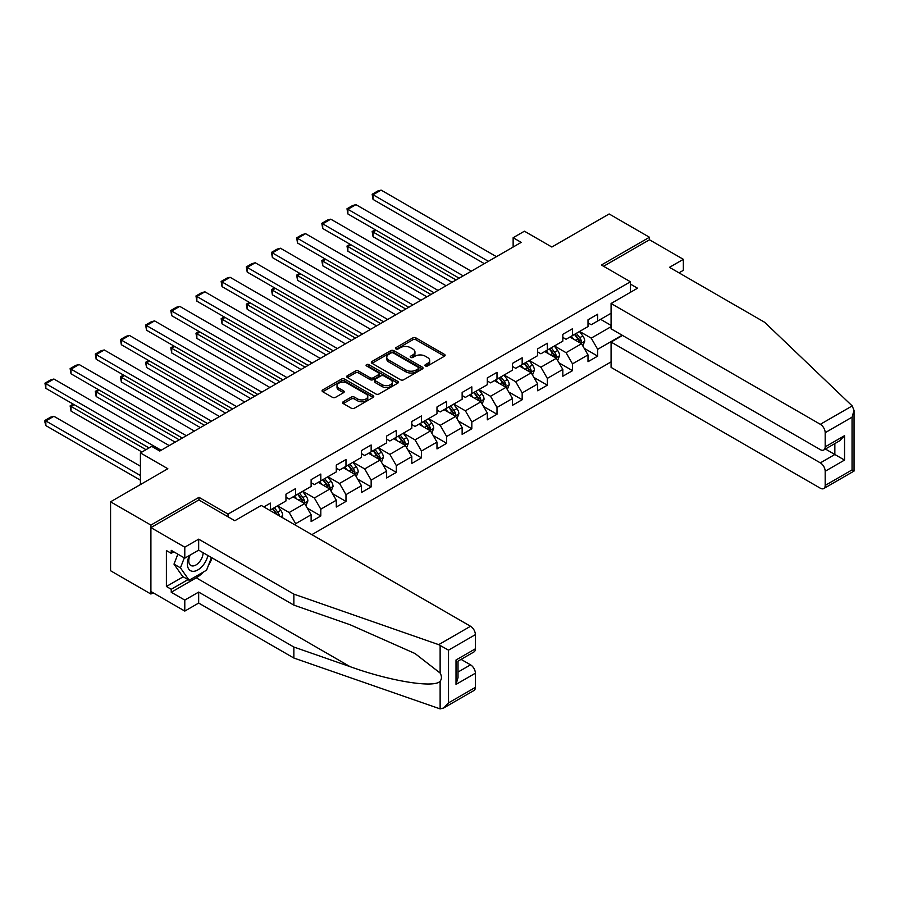 <?xml version="1.0" encoding="UTF-8"?>
<svg xmlns="http://www.w3.org/2000/svg" width="899" height="899" viewBox="0 0 899 899"><rect width="100%" height="100%" fill="white"/><g stroke="black" fill="none" stroke-linecap="round" stroke-linejoin="round"><path stroke-width="1.35" d="M425.407 365.927A1.573 0.91 0 0 0 427.621 365.927L444.454 356.218A2.236 1.292 0 0 0 445.106 355.296A2.236 1.292 0 0 0 444.454 354.386L415.945 337.923A2.236 1.292 0 0 0 412.776 337.923L395.953 347.643A1.573 0.91 0 0 0 395.493 348.284A1.573 0.91 0 0 0 395.953 348.924A1.573 0.91 0 0 0 398.167 348.924L400.347 347.666A7.17 4.135 0 0 1 410.483 347.666L412.855 349.037A7.17 4.135 0 0 1 414.956 351.959A7.17 4.135 0 0 1 412.855 354.891L410.674 356.139A1.573 0.91 0 0 0 410.214 356.779A1.573 0.91 0 0 0 410.674 357.42A1.573 0.91 0 0 0 412.899 357.42L415.068 356.161A7.17 4.135 0 0 1 425.205 356.161L427.587 357.544A7.17 4.135 0 0 1 429.677 360.465A7.17 4.135 0 0 1 427.587 363.387L425.407 364.646A1.573 0.91 0 0 0 424.946 365.286A1.573 0.91 0 0 0 425.407 365.927L425.407 364.646M343.249 401.752A2.236 1.292 0 0 0 342.598 402.662A2.236 1.292 0 0 0 343.249 403.572L351.251 408.191A2.236 1.292 0 0 0 354.42 408.191L373.107 397.403A2.236 1.292 0 0 0 373.759 396.493A2.236 1.292 0 0 0 373.107 395.571L344.598 379.12A2.236 1.292 0 0 0 341.429 379.12L322.741 389.908A2.236 1.292 0 0 0 322.089 390.818A2.236 1.292 0 0 0 322.741 391.739L332.405 397.313A2.236 1.292 0 0 0 335.563 397.313L343.564 392.694A2.236 1.292 0 0 0 344.227 391.784A2.236 1.292 0 0 0 343.564 390.863L338.777 388.098A5.99 3.461 0 0 1 337.024 385.66A5.99 3.461 0 0 1 340.721 382.457A5.99 3.461 0 0 1 347.25 383.21L366.017 394.043A5.99 3.461 0 0 1 367.77 396.493A5.99 3.461 0 0 1 364.073 399.684A5.99 3.461 0 0 1 357.544 398.931L354.42 397.133A2.236 1.292 0 0 0 351.251 397.133L343.249 401.752L343.249 403.572M679.003 272.835L683.352 270.329L683.352 259.328L649.471 239.775L649.471 237.257L609.14 213.962L551.862 247.034L524.432 231.2L513.138 237.718L521.195 242.382L159.786 451.04L151.717 446.387L140.424 452.905L140.424 484.583M198.994 500.046L198.994 497.338L150.908 525.095L110.566 501.811L167.843 468.739L140.424 452.905M198.994 497.338L228.031 514.104L630.435 281.78L630.435 292.31M649.471 237.257L601.386 265.014L630.435 281.78M400.505 379.76A2.236 1.292 0 0 0 403.673 379.76L422.361 368.972A2.236 1.292 0 0 0 423.013 368.051A2.236 1.292 0 0 0 422.361 367.14L393.852 350.677A2.236 1.292 0 0 0 390.683 350.677L371.995 361.465A2.236 1.292 0 0 0 371.343 362.387A2.236 1.292 0 0 0 371.995 363.297L400.505 379.76M367.152 366.264A1.573 0.91 0 0 1 368.747 366.489L368.747 364.623L397.729 381.356A2.236 1.292 0 0 1 398.381 382.277A2.236 1.292 0 0 1 397.729 383.188L379.041 393.976A2.236 1.292 0 0 1 375.872 393.976L347.362 377.513L347.362 375.692A2.236 1.292 0 0 0 346.711 376.602A2.236 1.292 0 0 0 347.362 377.513M347.362 375.692L355.363 371.073A2.236 1.292 0 0 1 358.532 371.073L370.096 377.749A2.236 1.292 0 0 0 373.265 377.749L378.569 374.681A2.236 1.292 0 0 0 379.221 373.77A2.236 1.292 0 0 0 378.569 372.849L366.534 365.904A1.573 0.91 0 0 1 366.073 365.264A1.573 0.91 0 0 1 367.039 364.432A1.573 0.91 0 0 1 368.747 364.623M150.908 525.095L150.908 594.037L110.566 570.741L110.566 501.811M228.031 516.813L228.031 514.104M311.852 534.647L611.073 361.892M611.073 313.268L597.678 320.999L597.678 314.201L588.002 319.786L588.002 326.595L572.506 335.529L572.506 328.731L562.83 334.327L562.83 341.126L547.334 350.059L547.334 343.261L537.658 348.857L537.658 355.656L522.173 364.601L522.173 357.791L512.486 363.387L512.486 370.186L497.001 379.131L497.001 372.332L487.314 377.917L487.314 384.716L471.829 393.661L471.829 386.862L462.142 392.447L462.142 399.246L446.657 408.191L446.657 401.392L436.981 406.977L436.981 413.787L421.485 422.721L421.485 415.922L411.809 421.519L411.809 428.317L396.313 437.251L396.313 430.452L386.637 436.049L386.637 442.847L371.152 451.792L371.152 444.983L361.465 450.579L361.465 457.377L345.98 466.323L345.98 459.524L336.293 465.109L336.293 471.908L320.808 480.853L320.808 474.054L311.121 479.639L311.121 486.438L295.636 495.383L295.636 488.584L285.961 494.169L285.961 500.968L270.464 509.913L270.464 503.114L263.857 506.935M622.119 335.203L597.678 349.318L597.678 356.116L588.002 361.713L588.002 354.914L572.506 363.848L572.506 370.658L562.83 376.243L562.83 369.444L547.334 378.389L547.334 385.188L537.658 390.773L537.658 383.974L522.173 392.919L522.173 399.718L512.486 405.303L512.486 398.504L497.001 407.449L497.001 414.248L487.314 419.833L487.314 413.034L471.829 421.979L471.829 428.778L462.142 434.374L462.142 427.564L446.657 436.509L446.657 443.308L436.981 448.904L436.981 442.106L421.485 451.04L421.485 457.838L411.809 463.434L411.809 456.636L396.313 465.581L396.313 472.38L386.637 477.965L386.637 471.166L371.152 480.111L371.152 486.91L361.465 492.495L361.465 485.696L345.98 494.641L345.98 501.44L336.293 507.025L336.293 500.226L320.808 509.171L320.808 515.97L311.121 521.566L311.121 514.756L295.636 523.701L295.636 525.286M270.464 509.913L269.745 510.34M293.052 496.877L304.671 503.586L289.186 512.52L277.566 505.822M285.961 497.248L289.186 499.114L295.636 495.383M289.186 512.52L295.636 523.701M304.671 503.586L311.121 514.756M318.224 482.347L329.843 489.045L314.358 497.99L302.738 491.281M311.121 482.718L314.358 484.583L320.808 480.853M314.358 497.99L320.808 509.171M329.843 489.045L336.293 500.226M343.396 467.806L355.015 474.515L339.519 483.46L327.91 476.751M336.293 468.188L339.519 470.042L345.98 466.323M339.519 483.46L345.98 494.641M355.015 474.515L361.465 485.696M368.568 453.276L380.187 459.985L364.691 468.93L353.071 462.221M361.465 453.647L364.691 455.512L371.152 451.792M364.691 468.93L371.152 480.111M380.187 459.985L386.637 471.166M393.74 438.746L405.348 445.454L389.863 454.4L378.243 447.691M386.637 439.117L389.863 440.982L396.313 437.251M389.863 454.4L396.313 465.581M405.348 445.454L411.809 456.636M418.912 424.216L430.52 430.924L415.035 439.869L403.415 433.161M411.809 424.586L415.035 426.452L421.485 422.721M415.035 439.869L421.485 451.04M430.52 430.924L436.981 442.106M444.072 409.686L455.692 416.394L440.207 425.328L428.587 418.631M436.981 410.056L440.207 411.922L446.657 408.191M440.207 425.328L446.657 436.509M455.692 416.394L462.142 427.564M469.244 395.155L480.864 401.853L465.379 410.798L453.759 404.089M462.142 395.526L465.379 397.392L471.829 393.661M465.379 410.798L471.829 421.979M480.864 401.853L487.314 413.034M494.416 380.614L506.036 387.323L490.539 396.268L478.931 389.559M487.314 380.996L490.539 382.85L497.001 379.131M490.539 396.268L497.001 407.449M506.036 387.323L512.486 398.504M519.588 366.084L531.208 372.793L515.711 381.738L504.103 375.029M512.486 366.455L515.711 368.32L522.173 364.601M515.711 381.738L522.173 392.919M531.208 372.793L537.658 383.974M544.76 351.554L556.38 358.263L540.883 367.208L529.264 360.499M537.658 351.925L540.883 353.79L547.334 350.059M540.883 367.208L547.334 378.389M556.38 358.263L562.83 369.444M569.932 337.024L581.541 343.733L566.055 352.678L554.436 345.969M562.83 337.395L566.055 339.26L572.506 335.529M566.055 352.678L572.506 363.848M581.541 343.733L588.002 354.914M611.073 326.685L591.227 338.136L579.608 331.439M600.588 319.325L611.073 325.382M588.002 322.865L591.227 324.73L597.678 320.999M591.227 338.136L597.678 349.318M150.908 594.037L153.088 592.778M513.138 237.718L513.138 247.034M584.204 348.34L597.678 356.116M559.032 362.87L572.506 370.658M533.871 377.4L547.334 385.188M508.699 391.942L522.173 399.718M483.527 406.472L497.001 414.248M458.355 421.002L471.829 428.778M433.183 435.532L446.657 443.308M408.011 450.062L421.485 457.838M382.85 464.592L396.313 472.38M357.678 479.133L371.152 486.91M332.506 493.663L345.98 501.44M307.334 508.193L320.808 515.97M426.036 366.151L427.587 365.252A7.17 4.135 0 0 0 429.677 362.331L429.677 360.465M414.956 351.959L414.956 353.824A7.17 4.135 0 0 1 412.855 356.746L411.304 357.645M444.454 354.386L444.454 356.218L415.945 339.788A2.236 1.292 0 0 0 412.776 339.788L396.571 349.138M422.328 368.983L393.852 352.543A2.236 1.292 0 0 0 390.683 352.543L372.029 363.32L371.995 361.465M418.395 368.691A1.573 0.91 0 0 0 418.855 368.051A1.573 0.91 0 0 0 418.395 367.41L393.38 352.97A1.573 0.91 0 0 0 391.155 352.97L388.862 354.296A7.17 4.135 0 0 0 386.761 357.218A7.17 4.135 0 0 0 388.862 360.139L405.966 370.017A7.17 4.135 0 0 0 416.102 370.017L418.395 368.691L418.395 370.557A1.573 0.91 0 0 0 418.855 369.916L418.855 368.051M386.761 357.218L386.761 359.083A7.17 4.135 0 0 0 388.862 362.005L388.862 360.139M418.395 370.557L416.102 371.883A7.17 4.135 0 0 1 405.966 371.883L388.862 362.005M347.396 377.535L355.363 372.939L355.363 371.073M379.221 373.77L379.221 375.636A2.236 1.292 0 0 1 378.569 376.546L373.265 379.614A2.236 1.292 0 0 1 370.096 379.614L358.532 372.939A2.236 1.292 0 0 0 355.363 372.939M368.747 366.489L397.695 383.199M382.086 384.671A5.99 3.461 0 0 0 388.615 385.424A5.99 3.461 0 0 0 392.324 382.221A5.99 3.461 0 0 0 390.559 379.783L383.952 375.962A2.236 1.292 0 0 0 380.783 375.962L375.479 379.03A2.236 1.292 0 0 0 374.827 379.94A2.236 1.292 0 0 0 375.479 380.85L382.086 384.671L382.086 386.536A5.99 3.461 0 0 0 388.615 387.289A5.99 3.461 0 0 0 392.324 384.087L392.324 382.221M374.827 379.94L374.827 381.805A2.236 1.292 0 0 0 375.479 382.716L375.479 380.85M382.086 386.536L375.479 382.716M367.77 396.493L367.77 398.358A5.99 3.461 0 0 1 364.073 401.55A5.99 3.461 0 0 1 357.544 400.797L354.42 398.999A2.236 1.292 0 0 0 351.251 398.999L343.283 403.595M337.024 385.66L337.024 387.514A5.99 3.461 0 0 0 338.777 389.964L338.777 388.098M343.542 392.717L338.777 389.964M373.107 395.571L373.107 397.403L344.598 380.985A2.236 1.292 0 0 0 341.429 380.985L322.775 391.75M582.822 345.935L584.743 341.103A6.046 3.495 -120 0 0 582.81 335.956L579.484 331.506M573.674 339.181L571.416 336.17M456.096 279.971L373.051 232.021L373.051 236.684L452.062 282.297M580.608 343.193L581.473 341.362A6.046 3.495 -120 0 0 579.743 337.721L576.416 333.282M574.899 334.158L578.596 339.08A3.079 1.776 60 0 1 579.158 340.024L581.473 341.362M574.472 334.394L577.81 338.844A6.046 3.495 60 0 1 579.54 342.474M376.119 230.256L373.051 232.021L372.164 231.504L375.231 229.739M373.051 236.684L372.164 231.504M488.371 261.339L373.051 194.757L373.051 199.421L484.336 263.665M496.439 256.676L381.12 190.105L373.051 194.757L372.164 194.251L377.816 190.981L381.12 190.105M373.051 199.421L372.164 194.251M189.408 555.503A14.833 8.563 120 0 0 192.611 571.314A14.833 8.563 120 0 0 207.905 555.492M190.206 555.043A10.159 5.866 120 0 0 190.869 565.493A10.159 5.866 120 0 0 192.364 565.943A10.159 5.866 120 0 0 203.129 552.739M211.467 557.549L206.568 570.191L189.15 580.248L182.699 576.517L173.99 564.123L177.856 554.166M189.15 580.248L180.441 567.853L184.306 557.886M173.99 564.123L180.441 567.853M852.185 405.921L854.05 410.438L852.05 417.181L825.181 432.689A6.844 3.956 -120 0 0 820.337 424.306L852.185 405.921L764.678 322.303L669.474 267.34L683.352 259.328M622.524 335.439L611.073 342.058L611.073 367.388L820.337 488.213A6.844 3.956 -120 0 0 823.765 488.55A6.844 3.956 -120 0 0 825.181 485.415L825.181 471.256A6.844 3.956 -120 0 0 820.337 462.873L834.856 454.489L844.543 460.074L825.181 471.256M611.073 342.058L820.337 462.873M630.435 284.106L637.537 288.208L611.073 303.491L611.073 328.82L820.337 449.646A6.844 3.956 -120 0 0 823.765 449.983A6.844 3.956 -120 0 0 825.181 446.848L825.181 432.689M611.073 303.491L820.337 424.306M649.471 239.775L603.566 266.273M825.406 449.028L834.856 454.489L834.856 443.578M825.181 446.848L844.543 435.678L839.7 440.78L823.765 449.983M825.181 485.415L852.05 469.907L853.061 470.492M203.365 572.045A25.666 14.822 -60 0 1 196.24 577.821L171.237 592.261L184.789 600.094L198.668 592.081L293.861 647.033L293.861 658.034L440.128 708.895L443.668 707.996L448.511 702.883L475.38 687.375A6.844 3.956 60 0 1 473.964 690.511L443.668 707.996M293.861 647.033L350.127 666.665C390.099 681.195 434.88 688.409 440.128 681.161C441.881 678.959 441.881 676.25 440.128 673.048L415.001 653.517L350.127 624.749L293.861 605.117L198.668 550.154L184.789 558.167L171.237 550.345L171.237 553.323L166.394 550.536L166.394 586.485L171.237 589.283L188.015 579.597M184.789 600.094L184.789 611.084L150.908 591.52L150.908 527.612L198.825 499.945L234.808 520.723L261.272 505.44L470.537 626.266A6.844 3.956 60 0 1 475.38 634.649L475.38 648.808A6.844 3.956 60 0 1 473.964 651.944L458.018 661.147L458.018 677.644L456.018 684.397L456.018 659.99C458.625 661.495 458.625 661.495 456.018 659.99L475.38 648.808M198.668 592.081L198.668 603.072L184.789 611.084M293.861 658.034L198.668 603.072M475.38 634.649L448.511 650.157L438.69 644.65L293.861 594.127L198.668 539.164L184.789 547.176L184.789 558.167M184.789 547.176L150.908 527.612M171.237 592.261L171.237 589.283M198.668 539.164L198.668 550.154M293.861 594.127L293.861 605.117M458.018 672.059L470.537 664.833A6.844 3.956 60 0 1 475.38 673.216L475.38 687.375M470.537 664.833L461.086 659.372M212.097 557.919A25.666 14.822 -60 0 1 208.456 565.325M173.822 551.84L171.237 553.323M166.394 586.485L183.182 576.798M557.65 360.465L559.571 355.633A6.046 3.495 -120 0 0 557.638 350.486L554.312 346.036M548.502 353.723L546.244 350.7M430.924 294.501L347.879 246.551L347.879 251.214L426.89 296.827M555.436 357.723L556.301 355.892A6.046 3.495 -120 0 0 554.571 352.251L551.244 347.812M549.727 348.688L553.424 353.622A3.079 1.776 60 0 1 553.986 354.554L556.301 355.892M549.311 348.924L552.638 353.374A6.046 3.495 60 0 1 554.368 357.015M350.947 244.786L347.879 246.551L346.992 246.045L350.059 244.27M347.879 251.214L346.992 246.045M532.478 375.007L534.399 370.163A6.046 3.495 -120 0 0 532.466 365.016L529.14 360.578M523.33 368.253L521.072 365.23M405.752 309.031L322.707 261.081L322.707 265.744L401.718 311.357M530.264 372.253L531.129 370.422A6.046 3.495 -120 0 0 529.399 366.792L526.072 362.342M524.555 363.218L528.252 368.152A3.079 1.776 60 0 1 528.814 369.084L531.129 370.422M524.139 363.466L527.466 367.905A6.046 3.495 60 0 1 529.196 371.545M325.775 259.317L322.707 261.081L321.82 260.575L324.887 258.8M322.707 265.744L321.82 260.575M463.199 275.869L347.879 209.287L347.879 213.951L459.164 278.196M471.267 271.206L355.948 204.635L347.879 209.287L346.992 208.782L352.644 205.523L355.948 204.635M347.879 213.951L346.992 208.782M438.027 290.399L322.707 223.829L322.707 228.481L433.992 292.726M446.095 285.747L330.776 219.165L322.707 223.829L321.82 223.312L327.472 220.053L330.776 219.165M322.707 228.481L321.82 223.312M507.306 389.537L509.227 384.705A6.046 3.495 -120 0 0 507.294 379.547L503.968 375.108M498.158 382.783L495.9 379.76M380.58 323.561L297.535 275.622L297.535 280.274L376.546 325.887M505.103 386.784L505.968 384.952A6.046 3.495 -120 0 0 504.238 381.322L500.9 376.872M499.383 377.749L503.08 382.682A3.079 1.776 60 0 1 503.642 383.615L505.968 384.952M498.967 377.996L502.294 382.435A6.046 3.495 60 0 1 504.024 386.076M300.603 273.847L297.535 275.622L296.648 275.105L299.715 273.33M297.535 280.274L296.648 275.105M482.134 404.067L484.055 399.235A6.046 3.495 -120 0 0 482.134 394.077L478.796 389.638M472.998 397.313L470.728 394.29M355.42 338.091L272.375 290.152L272.375 294.805L351.385 340.429M479.931 401.314L480.796 399.493A6.046 3.495 -120 0 0 479.066 395.852L475.728 391.402M474.223 392.279L477.908 397.212A3.079 1.776 60 0 1 478.47 398.145L480.796 399.493M473.795 392.526L477.122 396.965A6.046 3.495 60 0 1 478.852 400.606M275.431 288.377L272.375 290.152L271.487 289.635L274.543 287.871M272.375 294.805L271.487 289.635M456.973 418.597L458.883 413.765A6.046 3.495 -120 0 0 456.962 408.618L453.624 404.168M447.826 411.843L445.556 408.831M330.248 352.622L247.203 304.682L247.203 309.335L326.213 354.959M454.759 415.855L455.624 414.023A6.046 3.495 -120 0 0 453.894 410.382L450.568 405.943M449.051 406.809L452.736 411.742A3.079 1.776 60 0 1 453.298 412.686L455.624 414.023M448.623 407.056L451.961 411.506A6.046 3.495 60 0 1 453.692 415.136M250.27 302.907L247.203 304.682L246.315 304.165L249.383 302.401M247.203 309.335L246.315 304.165M412.855 304.93L297.535 238.359L297.535 243.011L408.82 307.256M420.923 300.277L305.604 233.695L297.535 238.359L296.648 237.842L302.3 234.583L305.604 233.695M297.535 243.011L296.648 237.842M387.683 319.46L272.375 252.889L272.375 257.541L383.648 321.797M395.751 314.807L280.432 248.225L272.375 252.889L271.487 252.372L277.128 249.113L280.432 248.225M272.375 257.541L271.487 252.372M362.511 334.001L247.203 267.419L247.203 272.071L358.476 336.327M370.579 329.337L255.271 262.766L247.203 267.419L246.315 266.902L251.956 263.643L255.271 262.766M247.203 272.071L246.315 266.902M431.801 433.127L433.723 428.295A6.046 3.495 -120 0 0 431.79 423.148L428.452 418.698M422.654 426.373L420.395 423.362M305.076 367.163L222.031 319.212L222.031 323.876L301.041 369.489M429.587 430.385L430.452 428.553A6.046 3.495 -120 0 0 428.722 424.912L425.396 420.474M423.878 421.35L427.576 426.272A3.079 1.776 60 0 1 428.126 427.216L430.452 428.553M423.451 421.586L426.789 426.036A6.046 3.495 60 0 1 428.52 429.666M225.098 317.448L222.031 319.212L221.143 318.696L224.211 316.931M222.031 323.876L221.143 318.696M337.35 348.531L222.031 281.949L222.031 286.612L333.315 350.857M345.407 343.868L230.099 277.297L222.031 281.949L221.143 281.443L226.784 278.173L230.099 277.297M222.031 286.612L221.143 281.443M406.629 447.657L408.551 442.825A6.046 3.495 -120 0 0 406.618 437.678L403.291 433.228M397.482 440.915L395.223 437.892M279.904 381.693L196.859 333.743L196.859 338.406L275.869 384.019M404.415 444.915L405.28 443.083A6.046 3.495 -120 0 0 403.55 439.442L400.224 435.004M398.707 435.88L402.404 440.813A3.079 1.776 60 0 1 402.966 441.746L405.28 443.083M398.291 436.116L401.617 440.566A6.046 3.495 60 0 1 403.348 444.207M199.926 331.978L196.859 333.743L195.971 333.237L199.039 331.461M196.859 338.406L195.971 333.237M312.178 363.061L196.859 296.479L196.859 301.143L308.143 365.387M320.246 358.398L204.927 291.827L196.859 296.479L195.971 295.973L201.623 292.714L204.927 291.827M196.859 301.143L195.971 295.973M381.457 462.198L383.379 457.355A6.046 3.495 -120 0 0 381.446 452.208L378.119 447.769M372.31 455.445L370.051 452.422M254.732 396.223L171.687 348.273L171.687 352.936L250.697 398.549M379.243 459.445L380.108 457.613A6.046 3.495 -120 0 0 378.378 453.984L375.052 449.534M373.534 450.41L377.232 455.344A3.079 1.776 60 0 1 377.794 456.276L380.108 457.613M373.119 450.657L376.445 455.096A6.046 3.495 60 0 1 378.176 458.737M174.754 346.508L171.687 348.273L170.799 347.767L173.867 345.991M171.687 352.936L170.799 347.767M287.006 377.591L171.687 311.02L171.687 315.673L282.971 379.917M295.074 372.939L179.755 306.357L171.687 311.02L170.799 310.503L176.451 307.244L179.755 306.357M171.687 315.673L170.799 310.503M356.285 476.728L358.207 471.885A6.046 3.495 -120 0 0 356.274 466.738L352.947 462.3M347.138 469.975L344.879 466.952M229.56 410.753L146.515 362.814L146.515 367.466L225.525 413.079M354.071 473.975L354.936 472.144A6.046 3.495 -120 0 0 353.206 468.514L349.88 464.064M348.363 464.94L352.06 469.874A3.079 1.776 60 0 1 352.622 470.806L354.936 472.144M347.947 465.188L351.273 469.626A6.046 3.495 60 0 1 353.004 473.267M149.582 361.038L146.515 362.814L145.627 362.297L148.695 360.521M146.515 367.466L145.627 362.297M261.834 392.121L146.515 325.55L146.515 330.203L257.799 394.447M269.902 387.469L154.583 320.887L146.515 325.55L145.627 325.033L151.279 321.775L154.583 320.887M146.515 330.203L145.627 325.033M331.113 491.259L333.035 486.426A6.046 3.495 -120 0 0 331.102 481.268L327.775 476.83M321.966 484.505L319.707 481.482M204.399 425.283L121.354 377.344L121.354 381.996L200.365 427.621M328.91 488.505L329.776 486.685A6.046 3.495 -120 0 0 328.045 483.044L324.708 478.594M323.191 479.47L326.888 484.404A3.079 1.776 60 0 1 327.45 485.336L329.776 486.685M322.775 479.718L326.101 484.156A6.046 3.495 60 0 1 327.832 487.797M124.41 375.568L121.354 377.344L120.466 376.827L123.523 375.063M121.354 381.996L120.466 376.827M236.662 406.651L121.354 340.08L121.354 344.733L232.627 408.989M244.73 401.999L129.411 335.417L121.354 340.08L120.466 339.564L126.107 336.305L129.411 335.417M121.354 344.733L120.466 339.564M305.941 505.789L307.863 500.957A6.046 3.495 -120 0 0 305.941 495.81L302.603 491.36M296.805 499.035L294.535 496.023M179.227 439.813L96.182 391.874L96.182 396.526L175.193 442.151M303.738 503.047L304.604 501.215A6.046 3.495 -120 0 0 302.873 497.574L299.536 493.135M298.03 494.001L301.716 498.934A3.079 1.776 60 0 1 302.278 499.866L304.604 501.215M297.603 494.248L300.929 498.698A6.046 3.495 60 0 1 302.671 502.327M99.25 390.099L96.182 391.874L95.294 391.357L98.362 389.593M96.182 396.526L95.294 391.357M211.49 421.182L96.182 354.611L96.182 359.263L207.455 423.519M219.558 416.529L104.25 349.958L96.182 354.611L95.294 354.094L100.935 350.835L104.25 349.958M96.182 359.263L95.294 354.094M282.028 517.431L282.691 515.487A6.046 3.495 -120 0 0 280.769 510.34L277.431 505.89M145.986 449.691L71.01 406.404L71.01 411.057L141.952 452.017M279.465 515.947L279.432 515.745A6.046 3.495 -120 0 0 277.701 512.104L274.375 507.665M272.858 508.542L276.555 513.464A3.079 1.776 60 0 1 277.106 514.408L279.432 515.745M272.431 508.778L275.768 513.228A6.046 3.495 60 0 1 276.398 514.183M74.078 404.629L71.01 406.404L70.122 405.887L73.19 404.123M71.01 411.057L70.122 405.887M186.318 435.723L71.01 369.141L71.01 373.804L182.295 438.049M194.386 431.059L79.078 364.488L71.01 369.141L70.122 368.635L75.763 365.365L79.078 364.488M71.01 373.804L70.122 368.635M140.424 475.537L45.838 420.934L53.906 416.282L140.424 466.233M45.838 425.598L44.95 422.283L44.95 420.429L45.838 420.934L45.838 425.598L140.424 480.201M44.95 420.429L50.602 417.158L53.906 416.282M161.157 450.253L45.838 383.671L45.838 388.334L149.054 447.927M169.226 445.589L53.906 379.018L45.838 383.671L44.95 383.165L50.602 379.906L53.906 379.018M45.838 388.334L44.95 383.165M427.587 365.252L427.587 363.387M410.674 357.42L410.674 356.139M412.855 356.746L412.855 354.891M395.953 348.924L395.953 347.643M412.776 339.788L412.776 337.923M415.945 339.788L415.945 337.923M390.683 352.543L390.683 350.677M393.852 352.543L393.852 350.677M422.361 368.972L422.361 367.14M405.966 371.883L405.966 370.017M416.102 371.883L416.102 370.017M358.532 372.939L358.532 371.073M370.096 379.614L370.096 377.749M373.265 379.614L373.265 377.749M378.569 376.546L378.569 374.681M397.729 383.188L397.729 381.356M351.251 398.999L351.251 397.133M354.42 398.999L354.42 397.133M357.544 400.797L357.544 398.931M343.564 392.694L343.564 390.863M322.741 391.739L322.741 389.908M341.429 380.985L341.429 379.12M344.598 380.985L344.598 379.12M580.945 343.384L584.698 341.215M579.743 337.721L582.81 335.956M575.439 340.204L577.81 338.844M852.05 469.907L852.05 417.181M844.543 435.678L844.543 460.074M440.128 708.895L440.128 681.161M440.128 673.048L440.128 645.325M448.511 650.157L448.511 702.883M475.38 673.216L456.018 684.397M438.69 644.65L470.537 626.266M196.24 577.821L350.127 666.665M555.773 357.914L559.526 355.757M554.571 352.251L557.638 350.486M550.278 354.734L552.638 353.374M530.612 372.444L534.354 370.287M529.399 366.792L532.466 365.016M525.106 369.275L527.466 367.905M505.44 386.986L509.194 384.817M504.238 381.322L507.294 379.547M499.934 383.806L502.294 382.435M480.268 401.516L484.022 399.347M479.066 395.852L482.134 394.077M474.762 398.336L477.122 396.965M455.096 416.046L458.85 413.877M453.894 410.382L456.962 408.618M449.59 412.866L451.961 411.506M429.924 430.576L433.678 428.407M428.722 424.912L431.79 423.148M424.418 427.396L426.789 426.036M404.752 445.106L408.506 442.949M403.55 439.442L406.618 437.678M399.246 441.926L401.617 440.566M379.58 459.636L383.334 457.479M378.378 453.984L381.446 452.208M374.085 456.467L376.445 455.096M354.42 474.178L358.162 472.009M353.206 468.514L356.274 466.738M348.913 470.997L351.273 469.626M329.248 488.708L333.001 486.539M328.045 483.044L331.102 481.268M323.741 485.527L326.101 484.156M304.076 503.238L307.829 501.069M302.873 497.574L305.941 495.81M298.569 500.058L300.929 498.698M280.758 516.7L282.657 515.599M277.701 512.104L280.769 510.34M854.05 410.438L854.05 471.065L823.765 488.55"/></g></svg>
